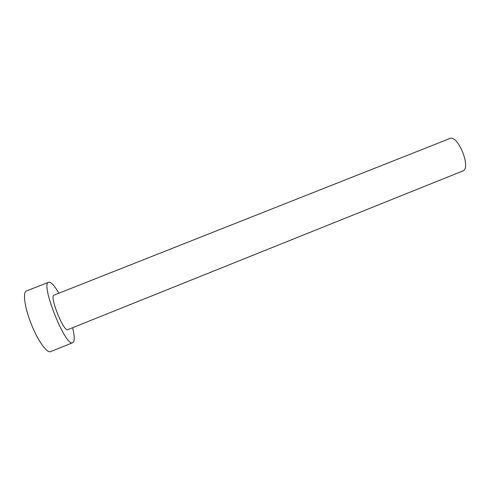 <?xml version="1.0" encoding="UTF-8"?>
<svg xmlns="http://www.w3.org/2000/svg" width="490" height="490" viewBox="0 0 490 490"><rect width="100%" height="100%" fill="white"/><g stroke="black" fill="none" stroke-linecap="round" stroke-linejoin="round"><path stroke-width="0.73" d="M462.719 171.028L67.785 329.641C63.688 332.404 49.141 295.862 54.029 295.133L449.771 138.554C457.93 134.199 471.631 168.493 462.738 171.022L462.695 171.041M58.867 293.216C54.745 286.08 51.511 282.393 49.172 282.148L48.669 282.246C39.99 283.251 65.77 347.918 72.765 342.682L72.863 342.632C74.743 341.267 74.664 336.287 72.618 327.7M48.669 282.246L26.417 290.999C22.589 292.236 24.659 307.585 31.305 324.19C37.902 340.807 46.96 353.376 50.593 351.636L72.765 342.682"/></g></svg>
